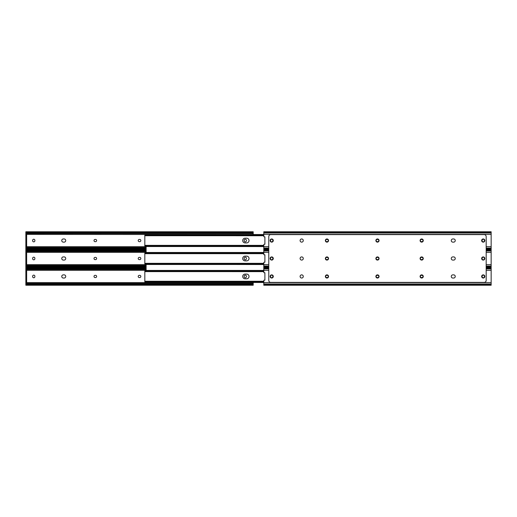 <?xml version="1.0" encoding="UTF-8"?>
<svg xmlns="http://www.w3.org/2000/svg" width="517" height="517" viewBox="0 0 517 517"><rect width="100%" height="100%" fill="white"/><g stroke="black" fill="none" stroke-linecap="round" stroke-linejoin="round"><path stroke-width="0.78" d="M138.207 276.453A1.118 1.118 0 0 0 139.325 277.571L139.726 277.571A1.118 1.118 0 0 0 140.844 276.453A1.118 1.118 0 0 0 139.726 275.335L139.325 275.335A1.118 1.118 0 0 0 138.207 276.453M94.004 276.453A1.118 1.118 0 0 0 95.122 277.571L95.516 277.571A1.118 1.118 0 0 0 96.64 276.453A1.118 1.118 0 0 0 95.516 275.335L95.122 275.335A1.118 1.118 0 0 0 94.004 276.453M63.345 274.863A1.59 1.59 0 0 0 61.756 276.453A1.59 1.59 0 0 0 63.345 278.043L64.14 278.043A1.59 1.59 0 0 0 65.73 276.453A1.59 1.59 0 0 0 64.14 274.863L63.345 274.863A1.59 1.59 0 0 0 61.756 276.453A1.59 1.59 0 0 0 63.345 278.043M25.85 282.172L25.85 281.177L26.645 281.177L26.645 282.172L25.85 282.172L25.85 284.26L26.393 284.085A1.493 1.053 0 0 1 27.343 283.846L251.714 283.846A1.493 1.053 0 0 1 252.664 284.085L253.207 284.26L253.207 285.229L25.85 285.229L25.85 284.647M253.207 282.476L253.207 284.26L252.664 284.085L253.207 284.085M146.117 267.677L25.85 267.677L26.393 268.252A1.493 1.053 0 0 0 27.343 268.497L27.343 269.06A1.493 1.053 180 0 1 26.393 268.814L25.85 268.646L25.85 270.734L26.645 270.734L26.645 271.729L25.85 271.729L25.85 270.734M246.415 276.252A1.118 1.118 0 0 0 245.297 275.134A1.118 1.118 0 0 0 244.179 276.252L244.179 276.653A1.118 1.118 0 0 0 245.297 277.771A1.118 1.118 0 0 0 246.415 276.653L246.415 276.252M34.878 276.252A1.118 1.118 0 0 0 33.754 275.134A1.118 1.118 0 0 0 32.636 276.252L32.636 276.653A1.118 1.118 0 0 0 33.754 277.771A1.118 1.118 0 0 0 34.878 276.653L34.878 276.252M25.85 268.814L26.393 268.814L25.85 268.646L25.85 267.703M27.343 269.06L146.117 269.06M27.343 268.497L146.117 268.497M27.343 283.846L27.343 284.408A1.493 1.053 180 0 0 26.393 284.647L25.85 285.229M253.207 285.203L252.664 284.647A1.493 1.053 180 0 0 251.714 284.408L251.714 283.846M27.343 284.408L251.714 284.408M25.85 285.203L25.85 284.26L26.393 284.085L25.85 284.085M25.85 281.177L25.85 271.729M26.645 281.177L26.645 271.729M63.345 238.957A1.59 1.59 0 0 0 61.756 240.547A1.59 1.59 0 0 0 63.345 242.137L64.14 242.137A1.59 1.59 0 0 0 65.73 240.547A1.59 1.59 0 0 0 64.14 238.957L63.345 238.957A1.59 1.59 0 0 0 61.756 240.547A1.59 1.59 0 0 0 63.345 242.137M63.345 256.91A1.59 1.59 0 0 0 61.756 258.5A1.59 1.59 0 0 0 63.345 260.09L64.14 260.09A1.59 1.59 0 0 0 65.73 258.5A1.59 1.59 0 0 0 64.14 256.91L63.345 256.91A1.59 1.59 0 0 0 61.756 258.5A1.59 1.59 0 0 0 63.345 260.09M30.82 249.323L30.82 249.724M30.82 267.276L30.82 267.677M64.14 278.043A1.59 1.59 0 0 0 65.73 276.453A1.59 1.59 0 0 0 64.14 274.863M138.207 258.5A1.118 1.118 0 0 0 139.325 259.618L139.726 259.618A1.118 1.118 0 0 0 140.844 258.5A1.118 1.118 0 0 0 139.726 257.382L139.325 257.382A1.118 1.118 0 0 0 138.207 258.5M94.004 258.5A1.118 1.118 0 0 0 95.122 259.618L95.516 259.618A1.118 1.118 0 0 0 96.64 258.5A1.118 1.118 0 0 0 95.516 257.382L95.122 257.382A1.118 1.118 0 0 0 94.004 258.5M26.645 252.781L25.85 252.781L26.645 252.781L26.645 253.776L25.85 253.776L25.85 252.361L146.117 252.361M25.85 264.219L25.85 263.224L26.645 263.224L26.645 264.219L25.85 264.219L25.85 266.307L26.393 266.132A1.493 1.053 0 0 1 27.343 265.893L146.117 265.893M246.415 258.3A1.118 1.118 0 0 0 245.297 257.182A1.118 1.118 0 0 0 244.179 258.3L244.179 258.7A1.118 1.118 0 0 0 245.297 259.818A1.118 1.118 0 0 0 246.415 258.7L246.415 258.3M34.878 258.3A1.118 1.118 0 0 0 33.754 257.182A1.118 1.118 0 0 0 32.636 258.3L32.636 258.7A1.118 1.118 0 0 0 33.754 259.818A1.118 1.118 0 0 0 34.878 258.7L34.878 258.3M64.14 260.09A1.59 1.59 0 0 0 65.73 258.5A1.59 1.59 0 0 0 64.14 256.91M146.117 249.724L25.85 249.724L26.393 250.306A1.493 1.053 0 0 0 27.343 250.545L27.343 251.107A1.493 1.053 180 0 1 26.393 250.868L25.85 250.693L25.85 252.361M25.85 250.868L26.393 250.868L25.85 250.693L25.85 249.75M27.343 251.107L146.117 251.107M27.343 250.545L146.117 250.545M27.343 265.893L27.343 266.455A1.493 1.053 180 0 0 26.393 266.694L25.85 267.276L146.117 267.276M27.343 266.455L146.117 266.455M25.85 267.25L25.85 266.307L26.393 266.132L25.85 266.132M25.85 263.224L25.85 253.776M26.645 263.224L26.645 253.776M138.207 240.547A1.118 1.118 0 0 0 139.325 241.665L139.726 241.665A1.118 1.118 0 0 0 140.844 240.547A1.118 1.118 0 0 0 139.726 239.429L139.325 239.429A1.118 1.118 0 0 0 138.207 240.547M94.004 240.547A1.118 1.118 0 0 0 95.122 241.665L95.516 241.665A1.118 1.118 0 0 0 96.64 240.547A1.118 1.118 0 0 0 95.516 239.429L95.122 239.429A1.118 1.118 0 0 0 94.004 240.547M26.645 234.828L25.85 234.828L26.645 234.828L26.645 235.823L25.85 235.823L25.85 234.414L253.207 234.524M25.85 246.266L25.85 245.271L26.645 245.271L26.645 246.266L25.85 246.266L25.85 248.354L26.393 248.186A1.493 1.053 0 0 1 27.343 247.94L146.117 247.94M246.415 240.347A1.118 1.118 0 0 0 245.297 239.229A1.118 1.118 0 0 0 244.179 240.347L244.179 240.748A1.118 1.118 0 0 0 245.297 241.866A1.118 1.118 0 0 0 246.415 240.748L246.415 240.347M34.878 240.347A1.118 1.118 0 0 0 33.754 239.229A1.118 1.118 0 0 0 32.636 240.347L32.636 240.748A1.118 1.118 0 0 0 33.754 241.866A1.118 1.118 0 0 0 34.878 240.748L34.878 240.347M64.14 242.137A1.59 1.59 0 0 0 65.73 240.547A1.59 1.59 0 0 0 64.14 238.957M253.207 232.353L253.207 234.414M25.85 232.353L25.85 231.771L26.393 232.353A1.493 1.053 0 0 0 27.343 232.592L27.343 233.154A1.493 1.053 180 0 1 26.393 232.915L25.85 232.74L25.85 234.414M253.207 232.915L252.664 232.915A1.493 1.053 180 0 1 251.714 233.154L251.714 232.592A1.493 1.053 0 0 0 252.664 232.353L253.207 231.797M25.85 232.915L26.393 232.915L25.85 232.74L25.85 231.797M27.343 233.154L251.714 233.154M27.343 232.592L251.714 232.592M27.343 247.94L27.343 248.503A1.493 1.053 180 0 0 26.393 248.748L25.85 249.323L146.117 249.323M27.343 248.503L146.117 248.503M25.85 249.297L25.85 248.354L26.393 248.186L25.85 248.186M25.85 245.271L25.85 235.823M26.645 245.271L26.645 235.823M246.667 278.812A2.365 2.365 0 0 0 249.026 276.453A2.365 2.365 0 0 0 246.667 274.088A2.365 2.365 0 0 1 249.026 276.453A2.365 2.365 0 0 1 246.667 278.812L245.071 278.812A2.365 2.365 0 0 1 242.712 276.453A2.365 2.365 0 0 1 245.071 274.088A2.365 2.365 0 0 0 242.712 276.453A2.365 2.365 0 0 0 245.071 278.812M146.117 246.538L146.117 252.47M146.117 264.53L146.117 270.462M246.667 260.865A2.365 2.365 0 0 0 249.026 258.5A2.365 2.365 0 0 0 246.667 256.135A2.365 2.365 0 0 1 249.026 258.5A2.365 2.365 0 0 1 246.667 260.865L245.071 260.865A2.365 2.365 0 0 1 242.712 258.5A2.365 2.365 0 0 1 245.071 256.135A2.365 2.365 0 0 0 242.712 258.5A2.365 2.365 0 0 0 245.071 260.865M246.667 242.912A2.365 2.365 0 0 0 249.026 240.547A2.365 2.365 0 0 0 246.667 238.188A2.365 2.365 0 0 1 249.026 240.547A2.365 2.365 0 0 1 246.667 242.912L245.071 242.912A2.365 2.365 0 0 1 242.712 240.547A2.365 2.365 0 0 1 245.071 238.188A2.365 2.365 0 0 0 242.712 240.547A2.365 2.365 0 0 0 245.071 242.912M146.317 234.524L263.793 234.524L144.825 234.524L144.825 235.733L145.077 234.563L145.82 234.563L145.82 235.332L144.825 235.72L263.793 235.733M245.071 274.088L246.667 274.088M144.825 281.584L144.825 271.322M263.793 282.476L144.96 282.301M263.793 271.231L145.82 271.231L144.825 271.625L144.825 270.423L263.793 270.423M144.96 270.604L144.825 271.218M144.825 270.818L145.82 270.462L145.82 271.231M263.793 270.462L145.82 270.462M144.825 271.625L263.793 271.632M263.793 281.668L145.82 281.668L145.82 282.437L144.825 282.082M263.793 281.267L144.825 281.267L145.82 281.668M263.793 282.437L145.82 282.437M245.071 256.135L246.667 256.135M144.825 263.728L144.825 253.369M263.793 264.53L144.96 264.349M263.793 253.278L145.82 253.278L144.825 253.673L144.825 252.47L263.793 252.47M144.96 252.651L144.825 253.272M144.825 252.871L145.82 252.516L145.82 253.278M263.793 252.516L145.82 252.516M144.825 253.673L263.793 253.679M263.793 263.722L145.82 263.722L145.82 264.484L144.825 264.129M263.793 263.321L144.825 263.321L145.82 263.722M263.793 264.484L145.82 264.484M245.071 238.188L246.667 238.188M263.793 245.368L144.825 245.368L144.825 246.396L144.825 235.416M263.793 246.577L144.96 246.396M263.793 234.563L145.82 234.563M263.793 235.332L145.82 235.332M263.793 245.769L145.82 245.769L145.82 246.538L144.825 246.182M144.825 245.375L145.82 245.769M263.793 246.538L145.82 246.538M378.793 276.453A1.118 1.118 0 0 1 377.675 277.571L377.274 277.571A1.118 1.118 0 0 1 376.156 276.453A1.118 1.118 0 0 1 377.274 275.335L377.675 275.335A1.118 1.118 0 0 1 378.793 276.453M422.996 276.453A1.118 1.118 0 0 1 421.878 277.571L421.484 277.571A1.118 1.118 0 0 1 420.36 276.453A1.118 1.118 0 0 1 421.484 275.335L421.878 275.335A1.118 1.118 0 0 1 422.996 276.453M455.244 276.453A1.59 1.59 0 0 1 453.655 278.043A1.59 1.59 0 0 0 455.244 276.453A1.59 1.59 0 0 0 453.655 274.863A1.59 1.59 0 0 1 455.244 276.453M328.269 276.453A1.118 1.118 0 0 1 327.151 277.571L326.75 277.571A1.118 1.118 0 0 1 325.632 276.453A1.118 1.118 0 0 1 326.75 275.335L327.151 275.335A1.118 1.118 0 0 1 328.269 276.453M270.585 276.252A1.118 1.118 0 0 1 271.703 275.134A1.118 1.118 0 0 1 272.821 276.252L272.821 276.653A1.118 1.118 0 0 1 271.703 277.771A1.118 1.118 0 0 1 270.585 276.653L270.585 276.252M482.122 276.252A1.118 1.118 0 0 1 483.246 275.134A1.118 1.118 0 0 1 484.364 276.252L484.364 276.653A1.118 1.118 0 0 1 483.246 277.771A1.118 1.118 0 0 1 482.122 276.653L482.122 276.252M452.86 278.043A1.59 1.59 0 0 1 451.27 276.453A1.59 1.59 0 0 1 452.86 274.863A1.59 1.59 0 0 0 451.27 276.453A1.59 1.59 0 0 0 452.86 278.043L453.655 278.043M268.769 270.313L263.793 270.313L263.793 272.297A0.498 0.498 0 0 0 264.355 272.789L264.891 272.724L264.891 280.182L264.355 280.117A0.498 0.498 0 0 0 263.793 280.608L263.793 285.203M491.15 285.203L491.15 267.703M263.793 270.313L263.793 267.703M375.885 276.453A1.59 1.59 0 0 0 377.475 278.043A1.59 1.59 0 0 0 379.064 276.453A1.59 1.59 0 0 0 377.475 274.863A1.59 1.59 0 0 0 375.885 276.453M270.113 276.453A1.59 1.59 0 0 0 271.703 278.043A1.59 1.59 0 0 0 273.293 276.453A1.59 1.59 0 0 0 271.703 274.863A1.59 1.59 0 0 0 270.113 276.453M300.099 276.453A1.59 1.59 0 0 0 301.689 278.043A1.59 1.59 0 0 0 303.279 276.453A1.59 1.59 0 0 0 301.689 274.863A1.59 1.59 0 0 0 300.099 276.453M325.361 276.453A1.59 1.59 0 0 0 326.951 278.043A1.59 1.59 0 0 0 328.541 276.453A1.59 1.59 0 0 0 326.951 274.863A1.59 1.59 0 0 0 325.361 276.453M420.088 276.453A1.59 1.59 0 0 0 421.678 278.043A1.59 1.59 0 0 0 423.274 276.453A1.59 1.59 0 0 0 421.678 274.863A1.59 1.59 0 0 0 420.088 276.453M375.885 240.547A1.59 1.59 0 0 0 377.475 242.137A1.59 1.59 0 0 0 379.064 240.547A1.59 1.59 0 0 0 377.475 238.957A1.59 1.59 0 0 0 375.885 240.547M375.885 258.5A1.59 1.59 0 0 0 377.475 260.09A1.59 1.59 0 0 0 379.064 258.5A1.59 1.59 0 0 0 377.475 256.91A1.59 1.59 0 0 0 375.885 258.5M453.655 238.957A1.59 1.59 0 0 1 455.244 240.547A1.59 1.59 0 0 0 453.655 238.957L452.86 238.957A1.59 1.59 0 0 0 451.27 240.547A1.59 1.59 0 0 0 452.86 242.137L453.655 242.137A1.59 1.59 0 0 0 455.244 240.547A1.59 1.59 0 0 1 453.655 242.137M270.113 240.547A1.59 1.59 0 0 0 271.703 242.137A1.59 1.59 0 0 0 273.293 240.547A1.59 1.59 0 0 0 271.703 238.957A1.59 1.59 0 0 0 270.113 240.547M300.099 240.547A1.59 1.59 0 0 0 301.689 242.137A1.59 1.59 0 0 0 303.279 240.547A1.59 1.59 0 0 0 301.689 238.957A1.59 1.59 0 0 0 300.099 240.547M481.65 258.5A1.59 1.59 0 0 0 483.246 260.09A1.59 1.59 0 0 0 484.836 258.5A1.59 1.59 0 0 0 483.246 256.91A1.59 1.59 0 0 0 481.65 258.5M481.65 276.453A1.59 1.59 0 0 0 483.246 278.043A1.59 1.59 0 0 0 484.836 276.453A1.59 1.59 0 0 0 483.246 274.863A1.59 1.59 0 0 0 481.65 276.453M453.655 256.91A1.59 1.59 0 0 1 455.244 258.5A1.59 1.59 0 0 0 453.655 256.91L452.86 256.91A1.59 1.59 0 0 0 451.27 258.5A1.59 1.59 0 0 0 452.86 260.09L453.655 260.09A1.59 1.59 0 0 0 455.244 258.5A1.59 1.59 0 0 1 453.655 260.09M481.65 240.547A1.59 1.59 0 0 0 483.246 242.137A1.59 1.59 0 0 0 484.836 240.547A1.59 1.59 0 0 0 483.246 238.957A1.59 1.59 0 0 0 481.65 240.547M420.088 240.547A1.59 1.59 0 0 0 421.678 242.137A1.59 1.59 0 0 0 423.274 240.547A1.59 1.59 0 0 0 421.678 238.957A1.59 1.59 0 0 0 420.088 240.547M420.088 258.5A1.59 1.59 0 0 0 421.678 260.09A1.59 1.59 0 0 0 423.274 258.5A1.59 1.59 0 0 0 421.678 256.91A1.59 1.59 0 0 0 420.088 258.5M325.361 258.5A1.59 1.59 0 0 0 326.951 260.09A1.59 1.59 0 0 0 328.541 258.5A1.59 1.59 0 0 0 326.951 256.91A1.59 1.59 0 0 0 325.361 258.5M325.361 240.547A1.59 1.59 0 0 0 326.951 242.137A1.59 1.59 0 0 0 328.541 240.547A1.59 1.59 0 0 0 326.951 238.957A1.59 1.59 0 0 0 325.361 240.547M270.113 258.5A1.59 1.59 0 0 0 271.703 260.09A1.59 1.59 0 0 0 273.293 258.5A1.59 1.59 0 0 0 271.703 256.91A1.59 1.59 0 0 0 270.113 258.5M300.099 258.5A1.59 1.59 0 0 0 301.689 260.09A1.59 1.59 0 0 0 303.279 258.5A1.59 1.59 0 0 0 301.689 256.91A1.59 1.59 0 0 0 300.099 258.5M268.769 236.592L268.769 280.408A1.99 1.99 0 0 0 270.759 282.392L484.19 282.392A1.99 1.99 0 0 0 486.18 280.408L486.18 236.592A1.99 1.99 0 0 0 484.19 234.608L270.759 234.608A1.99 1.99 0 0 0 268.769 236.592M453.655 274.863L452.86 274.863M378.793 258.5A1.118 1.118 0 0 1 377.675 259.618L377.274 259.618A1.118 1.118 0 0 1 376.156 258.5A1.118 1.118 0 0 1 377.274 257.382L377.675 257.382A1.118 1.118 0 0 1 378.793 258.5M422.996 258.5A1.118 1.118 0 0 1 421.878 259.618L421.484 259.618A1.118 1.118 0 0 1 420.36 258.5A1.118 1.118 0 0 1 421.484 257.382L421.878 257.382A1.118 1.118 0 0 1 422.996 258.5M328.269 258.5A1.118 1.118 0 0 1 327.151 259.618L326.75 259.618A1.118 1.118 0 0 1 325.632 258.5A1.118 1.118 0 0 1 326.75 257.382L327.151 257.382A1.118 1.118 0 0 1 328.269 258.5M270.585 258.3A1.118 1.118 0 0 1 271.703 257.182A1.118 1.118 0 0 1 272.821 258.3L272.821 258.7A1.118 1.118 0 0 1 271.703 259.818A1.118 1.118 0 0 1 270.585 258.7L270.585 258.3M482.122 258.3A1.118 1.118 0 0 1 483.246 257.182A1.118 1.118 0 0 1 484.364 258.3L484.364 258.7A1.118 1.118 0 0 1 483.246 259.818A1.118 1.118 0 0 1 482.122 258.7L482.122 258.3M452.86 260.09A1.59 1.59 0 0 1 451.27 258.5A1.59 1.59 0 0 1 452.86 256.91M268.769 252.361L263.793 252.361L263.793 254.345A0.498 0.498 0 0 0 264.355 254.836L264.891 254.771L264.891 262.229L264.355 262.164A0.498 0.498 0 0 0 263.793 262.655L263.793 267.25M491.15 267.25L491.15 249.75M263.793 252.361L263.793 249.75M378.793 240.547A1.118 1.118 0 0 1 377.675 241.665L377.274 241.665A1.118 1.118 0 0 1 376.156 240.547A1.118 1.118 0 0 1 377.274 239.429L377.675 239.429A1.118 1.118 0 0 1 378.793 240.547M422.996 240.547A1.118 1.118 0 0 1 421.878 241.665L421.484 241.665A1.118 1.118 0 0 1 420.36 240.547A1.118 1.118 0 0 1 421.484 239.429L421.878 239.429A1.118 1.118 0 0 1 422.996 240.547M328.269 240.547A1.118 1.118 0 0 1 327.151 241.665L326.75 241.665A1.118 1.118 0 0 1 325.632 240.547A1.118 1.118 0 0 1 326.75 239.429L327.151 239.429A1.118 1.118 0 0 1 328.269 240.547M270.585 240.347A1.118 1.118 0 0 1 271.703 239.229A1.118 1.118 0 0 1 272.821 240.347L272.821 240.748A1.118 1.118 0 0 1 271.703 241.866A1.118 1.118 0 0 1 270.585 240.748L270.585 240.347M482.122 240.347A1.118 1.118 0 0 1 483.246 239.229A1.118 1.118 0 0 1 484.364 240.347L484.364 240.748A1.118 1.118 0 0 1 483.246 241.866A1.118 1.118 0 0 1 482.122 240.748L482.122 240.347M452.86 242.137A1.59 1.59 0 0 1 451.27 240.547A1.59 1.59 0 0 1 452.86 238.957M491.15 249.297L491.15 234.414L263.793 234.414L263.793 236.392A0.498 0.498 0 0 0 264.355 236.883L264.891 236.818L264.891 244.276L264.355 244.211A0.498 0.498 0 0 0 263.793 244.703L263.793 249.297M263.793 234.414L263.793 231.797M491.15 234.414L491.15 231.797M25.85 282.586L253.207 282.586M25.85 270.313L146.117 270.313M25.85 269.473L146.117 269.473M26.393 268.252L146.117 268.252M26.393 284.647L252.664 284.647M25.85 283.432L253.207 283.432M25.85 264.639L146.117 264.639M25.85 251.52L146.117 251.52M26.393 250.306L146.117 250.306M26.393 266.694L146.117 266.694M25.85 265.48L146.117 265.48M25.85 246.687L146.117 246.687M25.85 233.568L253.207 233.568M26.393 232.353L252.664 232.353M26.393 248.748L146.117 248.748M25.85 247.527L146.117 247.527M491.15 282.586L263.793 282.586M491.15 270.313L486.18 270.313M491.15 268.252L486.18 268.252M268.769 268.252L263.793 268.252M491.15 268.911L486.18 268.911M268.769 268.911L263.793 268.911M491.15 283.995L263.793 283.995M491.15 284.647L263.793 284.647M491.15 264.639L486.18 264.639M268.769 264.639L263.793 264.639M491.15 252.361L486.18 252.361M491.15 250.306L486.18 250.306M268.769 250.306L263.793 250.306M491.15 250.958L486.18 250.958M268.769 250.958L263.793 250.958M491.15 266.042L486.18 266.042M268.769 266.042L263.793 266.042M491.15 266.694L486.18 266.694M268.769 266.694L263.793 266.694M491.15 246.687L486.18 246.687M268.769 246.687L263.793 246.687M491.15 232.353L263.793 232.353M491.15 233.005L263.793 233.005M491.15 248.089L486.18 248.089M268.769 248.089L263.793 248.089M491.15 248.748L486.18 248.748M268.769 248.748L263.793 248.748M25.85 231.771L253.207 231.771M491.15 267.677L486.18 267.677M268.769 267.677L263.793 267.677M491.15 285.229L263.793 285.229M491.15 249.724L486.18 249.724M268.769 249.724L263.793 249.724M491.15 267.276L486.18 267.276M268.769 267.276L263.793 267.276M491.15 231.771L263.793 231.771M491.15 249.323L486.18 249.323M268.769 249.323L263.793 249.323"/></g></svg>
